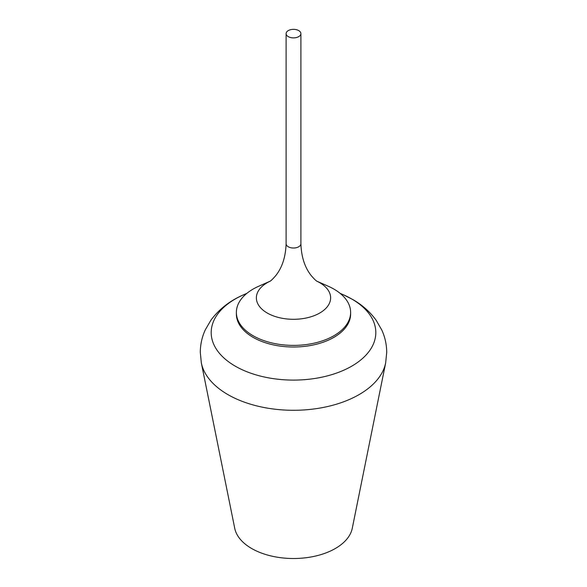 <?xml version="1.0" encoding="UTF-8"?>
<svg xmlns="http://www.w3.org/2000/svg" width="587" height="587" viewBox="0 0 587 587"><rect width="100%" height="100%" fill="white"/><g stroke="black" fill="none" stroke-linecap="round" stroke-linejoin="round"><path stroke-width="0.88" d="M316.877 281.202L328.214 286.214A57.13 32.982 180 0 1 350.63 312.409L350.63 314.023A57.13 32.982 180 0 1 315.366 344.496A57.13 32.982 180 0 1 253.1 337.349A57.13 32.982 180 0 1 236.37 314.023L236.37 312.409A57.13 32.982 180 0 1 258.786 286.214L270.123 281.202M288.268 36.636A7.396 4.27 180 0 1 286.104 33.62A7.396 4.27 180 0 1 293.5 29.35A7.396 4.27 180 0 1 300.896 33.62A7.396 4.27 180 0 1 296.332 37.561A7.396 4.27 180 0 1 288.268 36.636M350.63 312.409A57.13 32.982 180 0 1 315.366 342.881A57.13 32.982 180 0 1 253.1 335.735A57.13 32.982 180 0 1 236.37 312.409M201.341 362.92L234.734 528.315A59.162 34.156 -0 0 0 274.07 556.615A59.162 34.156 -0 0 0 335.331 548.507A59.162 34.156 -0 0 0 352.266 528.315L385.659 362.92L386.708 352.508C386.686 344.642 385.043 337.143 381.785 330.011L376.23 320.385C370.052 311.858 362.201 304.888 352.67 299.473L343.512 294.835A82.312 47.518 -0 0 1 351.701 298.974A82.312 47.518 -0 0 1 351.701 366.178A82.312 47.518 -0 0 1 231.579 363.881A82.312 47.518 -0 0 1 243.488 294.835C230.009 300.647 219.156 309.085 210.938 320.142L205.311 329.806C202.016 336.938 200.343 344.444 200.292 352.325L201.341 362.92A92.783 53.571 -0 0 0 263.027 407.312A92.783 53.571 -0 0 0 359.105 394.596A92.783 53.571 -0 0 0 385.659 362.92M286.104 33.62L286.104 243.752A7.396 4.27 -0 0 0 288.268 246.767A7.396 4.27 -0 0 0 296.332 247.692A7.396 4.27 -0 0 0 300.896 243.752L300.896 33.62M316.929 281.239A37.128 21.433 180 0 1 321.06 312.225A37.128 21.433 180 0 1 267.246 313.025A37.128 21.433 180 0 1 270.071 281.239M269.881 281.356C270.959 280.821 272.896 278.935 275.692 275.692C282.171 267.606 285.642 256.959 286.104 243.752M317.119 281.356C316.041 280.821 314.104 278.935 311.308 275.692C304.829 267.606 301.358 256.959 300.896 243.752M246.892 293.331L243.488 294.835M340.108 293.331L343.512 294.835"/></g></svg>
